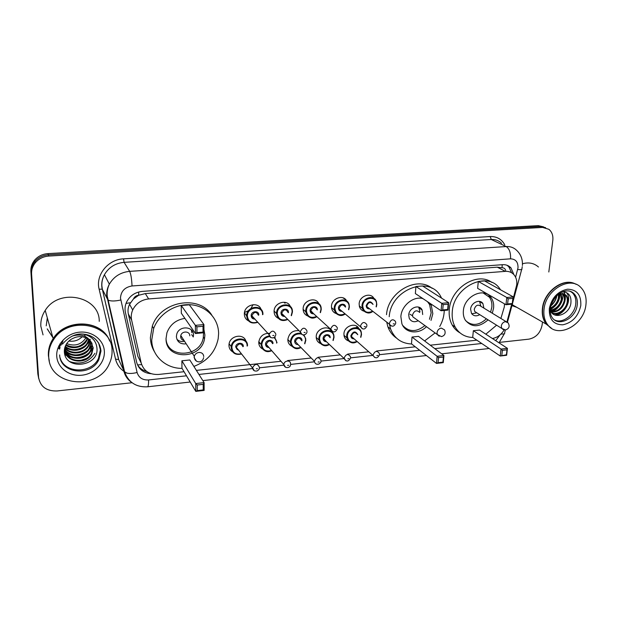 <?xml version="1.0" encoding="UTF-8"?>
<svg xmlns="http://www.w3.org/2000/svg" width="617" height="617" viewBox="0 0 617 617"><rect width="100%" height="100%" fill="white"/><g stroke="black" fill="none" stroke-linecap="round" stroke-linejoin="round"><path stroke-width="0.93" d="M348.397 340.854C346.122 340.044 344.687 338.417 344.093 335.995L343.931 333.974C343.962 325.946 356.048 321.804 358.947 328.768M320.524 343.546C318.125 342.543 316.714 340.715 316.282 338.062L316.22 336.712C316.151 328.421 328.884 324.365 331.684 331.715M291.949 346.26C289.442 345.057 288.07 343.021 287.838 340.137L287.838 339.52C289.041 333.149 292.782 330.203 299.044 330.697M262.695 349.037C260.119 347.641 258.808 345.427 258.754 342.389L258.762 342.234C259.811 336.288 263.343 333.311 269.351 333.303M232.601 351.798C230.241 350.34 229.03 348.189 228.961 345.335L229.023 344.386C229.686 335.517 243.939 332.979 245.936 341.294M248.489 320.871C245.782 319.413 244.394 317.107 244.324 313.93L244.355 313.313C244.687 304.497 258.484 301.358 261.084 309.425M278.498 318.418C275.706 317.099 274.233 314.84 274.087 311.624L274.087 311.354C273.871 302.638 287.36 298.651 290.306 306.495M364.061 311.215C361.732 310.536 360.189 309.001 359.433 306.61L359.148 303.996C359.225 296.137 370.663 291.864 373.917 298.427M336.257 313.59C333.758 312.726 332.216 310.96 331.614 308.299L331.476 306.387C331.46 298.281 343.492 294.07 346.692 301.003M307.744 315.989C305.091 314.917 303.564 312.904 303.163 309.965L303.132 308.839C303.016 300.448 315.727 296.33 318.827 303.687M343.785 298.42L343.129 297.872M253.055 304.659L250.888 308.531M248.543 310.659L244.471 312.449M513.059 299.183L516.737 284.815C517.139 280.766 516.213 277.403 513.961 274.719C511.724 272.274 508.863 271.156 505.369 271.364L148.643 298.937C141.262 299.816 135.948 303.495 132.701 309.973C131.251 313.305 130.889 316.668 131.614 320.069L141.2 363.043C143.707 371.033 149.499 374.835 158.561 374.457L184.051 371.712M133.426 298.998L138.74 295.204C136.226 295.504 134.46 296.769 133.426 298.998L129.562 304.304C128.043 307.374 127.634 310.575 128.328 313.906L137.807 356.225L140.9 362.441M505.678 270.385C505.092 268.596 503.881 267.724 502.053 267.763L497.263 267.161L145.311 293.592L139.049 295.181M506.943 321.858L511.709 304.189M492.405 338.502C497.333 337.615 501.259 334.746 504.182 329.879M196.383 370.385L280.974 361.277M287.653 360.552L311.007 358.037M318.04 357.282L340.275 354.891M347.68 354.089L368.812 351.813M376.601 350.973L415.264 346.816M430.25 345.196L476.856 340.183M274.781 336.998L275.205 337.969M513.892 274.65L510.999 267.925C508.794 265.572 505.994 264.492 502.6 264.685L142.272 291.394C135.061 292.211 129.832 295.767 126.578 302.052C125.05 305.43 124.657 308.855 125.405 312.325L136.665 362.356C138.678 369.244 143.514 373.038 151.173 373.725M507.027 265.256L508.84 266.829L511.616 272.768M52.885 337.553L47.254 328.876L52.885 337.553M542.49 321.997L542.088 325.12C540.423 332.941 536.042 337.615 528.939 339.142L499.485 342.381M132.069 382.725L57.034 390.97C46.468 391.224 40.329 386.712 38.593 377.442L31.59 274.041C31.367 269.899 32.601 266.143 35.292 262.773C38.778 258.724 43.283 256.479 48.828 256.055L542.59 227.418L548.906 229.316C551.999 231.923 553.302 235.632 552.809 240.453L548.814 271.989M38.717 378.537L37.853 374.033L30.881 271.426C30.657 267.323 31.883 263.598 34.552 260.258C37.999 256.24 42.473 254.027 47.964 253.61L538.263 225.637L545.659 227.712L540.415 226.524L48.388 254.829L540.415 226.524L542.59 227.418M30.881 271.426L31.236 272.729C31.012 268.603 32.238 264.863 34.922 261.508C38.385 257.474 42.874 255.245 48.388 254.829C42.874 255.245 38.385 257.474 34.922 261.508C32.238 264.863 31.012 268.603 31.236 272.729L38.223 375.73L31.59 274.041M146.8 371.511C142.604 370.401 139.457 368.071 137.352 364.539M538.263 225.637L543.484 226.825M356.233 327.318L357.845 327.164M551.343 328.175L546.377 324.226C543.045 320.022 541.734 314.709 542.443 308.284C543.993 291.448 563.383 277.226 575.368 283.959M522.46 263.76C528.761 262.032 534.091 263.12 538.456 267.007M551.482 328.267L546.662 324.388C543.33 320.192 542.019 314.871 542.729 308.446C544.302 291.293 564.293 277.025 576.201 284.375M544.04 309.156C545.729 289.859 569.969 275.66 580.767 287.368C585.101 291.787 586.813 297.71 585.888 305.122C583.829 325.105 558.184 338.872 547.965 325.136C544.634 320.925 543.322 315.603 544.04 309.156M570.617 291.455L572.507 292.928C575.214 295.782 576.278 299.561 575.707 304.266C574.558 314.94 562.527 323.979 554.637 320.015M564.069 293.785L565.373 294.833C567.062 296.777 567.648 299.284 567.131 302.361C566.02 309.533 557.529 315.619 551.698 312.711M559.658 293.376L566.113 295.204C567.802 297.147 568.388 299.661 567.871 302.739C566.753 310.305 557.406 316.413 551.729 312.75M562.866 293.414L562.442 293.353C564.115 295.288 564.709 297.787 564.2 300.849C562.156 308.022 557.776 311.662 551.05 311.778M563.167 293.715C564.848 295.659 565.442 298.158 564.933 301.219C562.743 308.693 558.177 312.31 551.236 312.079M560.568 293.36L561.293 299.345C559.727 305.423 556.071 309.055 550.325 310.251M561.061 293.314L562.018 299.723C560.344 306.071 556.503 309.719 550.487 310.683M558.454 294.232L558.416 297.857C557.336 302.569 554.652 305.939 550.379 307.968M559.002 293.823L559.133 298.227C557.93 303.309 554.984 306.78 550.295 308.647M555.416 297.109L551.405 303.926M556.372 296.075L556.279 296.754C555.616 300.132 553.85 302.97 550.966 305.268M550.21 309.919C553.21 320.377 569.314 314.685 570.856 303.487C571.627 296.237 568.928 292.335 562.75 291.787M559.38 293.561L560.668 293.353M549.639 326.871L547.163 324.673M516.892 307.374L511.933 305.623M562.619 311.269L555.084 315.102M563.784 291.826C565.288 294.34 565.704 297.247 565.033 300.541M557.128 307.929L550.958 311.624M566.344 292.504C572.499 298.805 565.527 313.96 555.616 315.272M562.449 293.36C564.478 300.063 558.616 309.896 551.328 311.809M559.843 293.461C560.028 300.556 556.819 305.947 550.217 309.634M556.896 295.558C556.202 299.631 554.159 303.124 550.765 306.032M472.892 337.491C465.048 337.214 459.133 333.712 455.153 326.987C452.755 322.575 451.791 317.531 452.269 311.87C453.48 286.782 487.314 270.439 499.623 288.478L500.595 289.836M504.482 303.865L504.297 306.996L500.881 318.457M459.974 332.848C456.688 331.005 454.089 328.375 452.161 324.951C449.762 320.555 448.798 315.542 449.269 309.911C450.379 288.247 477.219 271.202 491.911 282.486M488.062 319.861C479.178 327.604 471.573 327.673 465.249 320.046C463.691 317.385 463.066 314.315 463.367 310.829C464.138 296.091 484.144 286.712 491.124 297.633C493.168 300.533 493.993 303.988 493.6 307.999L492.289 313.228M478.314 281.445L477.62 288.34L505.971 304.721L506.781 297.494L478.314 281.445L484.592 280.936L513.313 296.908L512.488 304.119L505.971 304.721L507.606 303.942L512.272 303.51L512.858 298.358L508.184 298.775L507.606 303.942M496.592 325.19L485.834 334.19M473.362 330.712L472.691 337.36L500.233 356.017L501.012 349.068L473.362 330.712L479.54 330.072L507.436 348.343L506.642 355.276L500.233 356.017L506.418 354.775L506.981 349.816L502.392 350.34L501.829 355.307M508.184 298.775L506.781 297.494L513.313 296.908L512.858 298.358M502.392 350.34L501.012 349.068L507.436 348.343L506.981 349.816M506.642 355.276L506.418 354.775M512.488 304.119L512.272 303.51M483.15 292.936L489.435 297.217C491.41 300.024 492.204 303.363 491.834 307.243L490.6 312.202M483.905 308.13L482.903 303.556C479.887 298.597 470.964 302.685 470.609 309.225L471.511 313.428C473.586 316.12 476.332 316.536 479.764 314.662M486.397 318.812C478.838 325.622 471.912 326.223 465.604 320.616M506.125 321.642L480.828 306.256C477.936 304.166 475.738 305.168 474.249 309.256L474.743 311.523L476.725 312.765M480.782 306.071L479.579 301.412M471.743 313.768L476.216 312.981M82.192 336.712C78.536 340.368 74.102 341.81 68.896 341.047M49.314 361.038L48.404 355.716C48.072 349.677 49.661 343.978 53.178 338.602C65.811 317.948 101.782 319.722 109.448 340.491M43.059 334.9L40.845 326.285C40.529 320.663 41.987 315.38 45.211 310.42C59.078 287.499 99.761 296.507 99.244 321.349M48.704 353.942C48.789 348.705 50.324 343.754 53.317 339.103M49.337 361.153L48.458 355.94C48.134 349.901 49.722 344.193 53.239 338.818C65.973 317.986 102.314 320.015 109.703 341.07M48.72 356.958C48.388 350.903 49.985 345.181 53.509 339.79C68.672 314.863 112.764 324.102 112.055 350.842C112.201 355.191 111.322 359.402 109.425 363.49C98.404 390.908 49.375 386.597 48.72 356.958M98.604 342.921L100.378 349.716L98.465 358.431C91.648 373.964 64.507 373.809 60.104 357.791M92.974 347.201L91.493 353.186C86.125 364.223 65.849 362.194 64.438 349.592M72.12 336.111C80.156 333.743 86.218 335.339 90.306 340.885L93.236 347.88L91.748 353.873C86.141 365.488 64.754 362.403 64.523 349.183L64.515 349.029M91.732 342.774L91.933 344.517L90.468 350.464C85.778 359.919 68.95 360.282 64.631 350.201M91.91 343.083L92.195 345.188L90.722 351.142C85.825 361.061 67.939 360.791 64.407 349.847M90.9 341.571L89.457 347.78C85.069 356.603 69.69 357.636 64.546 348.836M91.123 341.864L89.712 348.443C85.231 357.444 69.451 358.3 64.523 349.129M89.889 340.453L88.47 345.134C84.421 353.263 70.662 354.906 64.824 347.633M90.159 340.731L88.717 345.79C84.583 354.089 70.438 355.6 64.739 347.957L64.739 347.957M88.678 339.389L87.491 342.528C83.765 350.009 71.526 352.091 65.286 346.276M89.002 339.651L87.73 343.175C83.927 350.818 71.31 352.801 65.147 346.623M87.236 338.432L86.527 339.959C81.197 347.194 74.349 348.806 65.973 344.795M87.622 338.664L86.766 340.599C83.28 347.587 72.189 349.947 65.78 345.173M85.956 337.784L85.809 338.062C81.105 344.749 74.734 346.6 66.69 343.615M90.113 339.227L90.159 339.921M90.306 340.885C84.436 335.625 77.873 335.216 70.593 339.651L70.238 339.936C66.405 342.921 64.438 346.669 64.345 351.173C64.384 370.709 98.188 367.053 97.016 348.967C96.568 341.301 92.249 336.412 84.066 334.306L82.686 334.121M59.594 348.875L57.867 348.281M60.975 345.165L62.849 340.754M94.918 353.294C88.856 362.295 80.418 365.048 69.621 361.539M59.733 348.759L59.795 344.193M58.962 345.697L59.656 349.114L58.916 345.805L60.011 347.703M92.851 347.919L90.691 351.05M88.262 353.379C84.699 356.225 80.395 357.652 75.359 357.659M71.348 357.158L67.261 355.708M66.721 355.431L64.731 354.181M59.795 348.52L58.777 346.091L59.772 348.613L60.019 343.831M91.84 345.289L89.696 348.404M87.051 350.896C83.642 353.533 79.547 354.891 74.78 354.96M70.646 354.49L66.482 353.032M65.934 352.754L65.201 352.338M65.14 352.299L64.369 351.806M60.057 347.572L58.947 345.736M89.758 340.322L87.66 343.314M84.629 346.044C81.544 348.273 77.896 349.484 73.693 349.662M69.281 349.253L64.97 347.795M60.99 345.134L59.888 344.047M61.546 344.039L62.957 341.093M85.956 358.616L80.603 360.413M92.959 348.297L90.059 352.207M84.12 356.294L80.626 357.467M73.037 357.798L67.723 356.217M67.068 355.893L64.816 354.513M91.91 345.713L88.925 349.685M72.374 355.114L66.944 353.541M66.281 353.209L65.356 352.708M65.263 352.646L64.384 352.083M89.866 340.661L86.696 344.749M71.086 349.862L65.441 348.297M60.913 345.304L59.803 344.178M389.227 316.714C390.831 289.049 430.265 274.619 441.032 297.078L441.602 298.158M444.248 310.444L444.132 312.634C443.677 317.454 442.212 322.074 439.72 326.501M386.527 314.67C387.908 292.026 416.961 275.537 432.131 288.37M430.25 303.502L431.26 305.16L432.833 313.691L431.013 320.393M426.478 326.694C418.534 334.73 405.323 333.265 401.891 323.74L400.873 316.691C401.328 305.785 413.282 295.913 422.792 298.528M415.904 286.489L415.364 293.576L441.093 310.737L441.749 303.309L415.904 286.489L422.552 285.956L448.682 302.692L448.011 310.096L441.093 310.737L442.713 309.942L447.664 309.487L448.135 304.189L443.183 304.636L442.713 309.942M435.101 332.918L424.596 340.939M411.662 343.993C401.459 343.522 394.433 338.509 390.584 328.954L389.389 324.172M412.009 337.044L411.485 343.854L436.489 363.421L437.114 356.287L412.009 337.044L418.542 336.365L443.924 355.515L443.284 362.634L436.489 363.421L438.07 362.696L442.929 362.133L443.392 357.042L438.525 357.598L438.07 362.696M396.461 338.062C392.489 335.355 389.635 331.614 387.892 326.84L386.697 322.082M443.183 304.636L441.749 303.309L448.682 302.692L448.135 304.189M438.525 357.598L437.114 356.287L443.924 355.515L443.392 357.042M443.284 362.634L442.929 362.133M448.011 310.096L447.664 309.487M422.013 298.373L423.108 298.736M427.535 301.69L429.64 304.659L431.16 312.904L429.44 319.29M422.684 314.547L422.175 310.104C419.591 303.834 408.94 307.667 408.724 314.994L409.241 318.287C411.2 321.789 414.2 322.606 418.233 320.747M424.92 325.575C416.39 332.301 408.963 332.224 402.646 325.352M419.691 312.449C416.668 309.657 414.269 310.513 412.495 315.025L412.781 316.814L415.287 318.627M419.946 311.685L418.712 307.127M409.966 314.238L412.511 315.781M182.061 368.38C165.857 368.611 151.836 355.901 151.728 340.036L153.672 328.499C158.993 313.698 175.737 303.248 191.339 304.806C206.973 306.248 218.719 319.066 218.603 333.774L218.194 338.671C215.387 351.991 207.289 361.238 193.885 366.421M154.574 351.921C151.929 347.602 150.533 342.828 150.378 337.622L152.306 326.146C160.304 301.065 198.836 294.371 211.693 314.955M203.942 329.478L204.898 335.054L204.528 338.702C201.319 359.865 165.587 360.313 166.035 338.702L166.922 332.81C170.037 324.627 176.03 319.814 184.884 318.364M181.244 305.492L181.336 313.251L195.427 333.527L195.381 325.344L181.244 305.492L189.342 304.837L203.926 324.581L203.957 332.733L195.427 333.527L196.939 332.663L203.039 332.1L203.016 326.27L196.908 326.817L196.939 332.663M181.884 360.791L181.969 368.233L195.797 391.379L195.743 383.558L181.884 360.791L189.812 359.973L204.104 382.617L204.127 390.407L195.797 391.379L197.27 390.607L203.232 389.913L203.217 384.337L197.239 385.016L197.27 390.607M196.908 326.817L195.381 325.344L203.926 324.581L203.016 326.27M197.239 385.016L195.743 383.558L204.104 382.617L203.217 384.337M204.127 390.407L203.232 389.913M203.957 332.733L203.039 332.1M203.571 332.771L203.271 337.692C200.201 357.814 166.328 358.739 166.035 338.263M191.671 334.607L193.275 336.959L193.483 335.077C193.9 326.031 178.861 325.298 176.701 334.36L176.385 336.674C177.025 341.671 180.002 344.085 185.331 343.924M189.781 335.841C189.99 330.974 181.907 330.658 180.804 335.517L180.65 336.697C180.82 338.795 181.961 340.083 184.082 340.553M191.879 332.74L191.285 329.879M176.871 339.219C178.706 341.047 181.012 341.81 183.773 341.525M180.658 336.458L181.838 337.106M126.03 303.387L130.442 302.739M502.053 267.763L502.199 264.716M137.599 364.948L141.632 364.578M138.74 295.204L138.601 292.034M497.263 267.161L505.369 271.364M137.807 356.225L141.2 363.043M128.328 313.906L131.614 320.069M145.311 293.592L148.643 298.937M515.604 277.234L518.002 267.817C518.164 262.048 515.673 259.047 510.529 258.832L132.03 285.964C124.827 287.167 120.971 291.209 120.477 298.08L137.105 372.514C138.763 377.727 142.581 380.211 148.566 379.949L186.496 375.799M131.683 382.432C127.657 379.648 125.074 375.915 123.917 371.241L106.687 295.404C106.556 291.502 107.443 287.753 109.348 284.175C113.86 276.532 120.624 272.259 129.655 271.357L506.179 246.553C510.336 246.337 513.83 247.602 516.668 250.348C520.864 254.327 522.776 259.371 522.398 265.487M127.002 373.146C121.001 370.146 117.191 365.495 115.556 359.187L99.129 289.188C95.35 275.136 108.037 259.356 123.539 258.847L490.237 236.55L491.263 239.504L506.179 246.553C509.395 248.69 510.845 252.785 510.529 258.832M132.03 285.964C131.699 278.899 130.904 274.033 129.655 271.357L124.094 262.341C115.333 263.181 108.777 267.308 104.412 274.719C102.569 278.19 101.712 281.822 101.851 285.625L102.36 289.35L107.96 300.016C110.566 301.312 114.824 301.304 120.724 300.009M490.237 236.55C496.739 236.38 501.559 239.103 504.706 244.725M501.567 243.245C498.767 240.561 495.335 239.311 491.263 239.504L124.094 262.341L123.539 258.847M48.828 256.055L47.964 253.61M38.593 377.442L38.223 375.73M99.129 289.188L102.191 289.18C101.157 284.19 101.898 279.37 104.412 274.719L109.348 284.175C107.566 287.977 106.857 291.934 107.219 296.044L124.688 372.174L121.418 365.588M121.595 365.981L118.549 359.264L102.36 289.35L118.719 359.472L115.556 359.187M123.091 367.67L123.816 368.411M198.944 374.442L252.584 368.565M259.479 367.817L283.951 365.133M290.669 364.4L314.408 361.801M321.064 361.076L344.109 358.554M350.687 357.829L372.876 355.4M379.571 354.675L419.699 350.279M434.792 348.628L481.746 343.492M495.721 340.669L500.086 334.869M148.566 379.949C148.635 384.183 148.296 386.466 147.563 386.805C136.295 387.383 128.675 382.509 124.688 372.174C127.287 373.763 131.429 373.879 137.105 372.514M488.664 348.181L487.391 348.705L489.042 348.435M500.981 334.052C503.873 334.175 505.092 333.72 504.629 332.694L505.369 329.956M517.686 269.49C521.026 269.86 522.422 269.629 521.874 268.781L522.267 266.691M107.227 289.782L107.389 290.507M260.197 343.399L258.816 343.538M570.046 291.27L574.011 293.677C576.718 296.538 577.79 300.325 577.219 305.037C575.923 317.963 559.395 326.964 552.67 318.256C550.696 315.796 549.917 312.487 550.333 308.338M549.315 308.647C551.752 297.687 557.845 291.201 567.586 289.188C576.926 289.527 581.33 295.003 580.79 305.616C578.33 316.328 572.329 322.73 562.789 324.812C553.472 324.712 548.976 319.328 549.315 308.647M474.743 311.523L501.76 328.421L505.485 329.948C509.156 328.691 510.035 326.331 508.138 322.868L505.423 321.642C503.156 322.113 501.775 323.586 501.274 326.054L501.76 328.421L503.325 329.609M52.939 337.746L47.278 328.969M93.159 337.391C97.91 340.761 100.463 345.227 100.818 350.795L98.897 359.534C91.285 377.033 60.096 373.771 59.648 354.929M56.741 356.179C55.923 344.556 66.79 333.18 79.67 332.154C92.542 330.959 104.011 340.175 104.373 351.582C104.921 362.981 94.47 373.948 81.86 375.205C69.251 376.632 57.366 367.825 56.741 356.179M46.213 325.83L47.316 317.855M412.781 316.814L437.306 334.507L441.456 336.627C444.888 335.571 445.914 333.319 444.541 329.879L441.309 328.09C438.911 328.576 437.484 330.095 437.029 332.632L437.306 334.507L439.196 336.234M203.733 356.518C203.44 353.796 201.828 352.438 198.913 352.454C196.576 352.824 195.041 354.096 194.286 356.264L194.116 357.505L196.414 361.13M376.771 304.651L376.277 306.88M372.861 311.33C367.917 313.945 364.392 312.927 362.272 308.276L362.002 305.801C362.094 297.695 374.334 294.24 376.416 301.674L376.779 304.505M376.108 306.749L376.517 304.721C377.45 295.512 362.927 296.715 362.711 305.924C363.56 311.932 366.884 313.691 372.691 311.199M369.676 308.855C367.462 308.97 366.297 307.898 366.182 305.623C368.395 301.034 370.694 300.641 373.069 304.436M372.676 304.135C370.362 301.536 368.434 302.075 366.891 305.747L367.007 306.78L369.298 308.562M391.132 325.984L389.528 324.28L389.412 323.192C391.062 319.336 393.075 318.758 395.458 321.457L395.752 322.753M393.214 323.886L394.24 323.786L393.214 323.886M343.245 297.918L345.751 299.654M346.253 300.286L345.659 299.553M348.736 309.742L349.353 307.027L348.698 309.711M345.196 313.945C339.844 316.498 336.226 315.194 334.337 310.043L334.206 308.23C334.221 299.631 347.564 296.538 349.137 304.705L349.338 306.904M348.52 309.564L349.052 307.119C349.908 297.818 335.031 299.044 334.915 308.361C335.802 314.331 339.165 316.143 345.019 313.791M342.065 311.323C339.805 311.423 338.61 310.336 338.463 308.045C338.502 303.603 345.566 302.685 345.535 307.112M345.165 306.811C342.875 303.88 340.885 304.335 339.18 308.176L339.234 308.947L341.702 311.014M362.202 328.776L360.459 325.977C362.272 321.935 364.362 321.442 366.722 324.496L366.907 325.483M364.254 326.678L365.31 326.578L364.254 326.678M320.447 312.672L321.241 309.487L320.416 312.642M316.829 316.629C311.037 319.082 307.351 317.462 305.762 311.793L305.731 310.721C305.662 301.566 320.223 298.952 321.156 307.875L321.233 309.364M320.231 312.48L320.917 309.58C321.688 300.171 306.448 301.428 306.441 310.852C307.351 316.783 310.752 318.65 316.644 316.459M313.768 313.845C311.469 313.93 310.243 312.827 310.073 310.528C310.081 305.847 317.662 305.184 317.315 309.881M316.968 309.572C314.732 306.287 312.672 306.649 310.791 310.659L313.428 313.536M332.524 331.637L330.751 328.83C332.764 324.611 334.915 324.21 337.229 327.635L337.322 328.275M334.553 329.547L335.64 329.447L334.553 329.547M292.435 312.009L291.394 315.68M287.73 319.398C281.475 321.681 277.75 319.722 276.547 313.536L276.547 313.274C276.401 303.518 292.288 301.497 292.427 311.169L292.443 311.878L292.427 311.169M291.209 315.495L292.096 312.102C292.782 302.585 277.156 303.88 277.257 313.405C278.198 319.274 281.622 321.21 287.545 319.205M284.761 316.428C282.432 316.49 281.175 315.372 280.99 313.081C280.936 308.33 288.733 307.667 288.409 312.426L288.386 312.742M288.054 312.418C285.91 308.762 283.789 309.024 281.699 313.212L281.699 313.374C281.869 315.032 282.779 315.943 284.437 316.112M302.068 334.576L300.278 331.761C302.5 327.357 304.721 327.064 306.95 330.874L306.973 331.152M304.073 332.494L305.184 332.386L304.073 332.494M257.736 322.298C251.366 324.249 247.672 322.105 246.646 315.889L246.669 315.318C247.139 305.284 263.575 304.513 262.927 314.462M262.564 314.693C263.15 305.06 247.132 306.387 247.355 316.02C248.265 321.75 251.667 323.771 257.544 322.089M254.836 319.097C252.584 319.035 251.358 317.902 251.173 315.688C251.065 310.883 259.055 310.204 258.778 315.025M258.4 315.248C256.41 311.354 254.243 311.492 251.89 315.649L251.883 315.819C251.998 317.57 252.939 318.549 254.69 318.75M270.794 337.584L269.004 334.584C271.503 330.195 273.786 330.041 275.845 334.106M272.791 335.517L273.933 335.401L272.791 335.517M357.135 341.517C352.068 343.823 348.636 342.605 346.839 337.854L346.685 335.933C346.739 327.642 359.649 324.388 361.269 332.201L361.485 334.453M360.637 337.183L361.207 334.684C362.094 325.629 347.541 327.01 347.386 336.064C348.15 341.733 351.351 343.507 356.981 341.378M354.15 338.887C352.052 338.895 350.957 337.846 350.857 335.717C353.217 331.082 355.515 330.743 357.775 334.715M357.413 334.399C355.168 331.637 353.217 332.123 351.567 335.856L351.628 336.666L353.796 338.571M374.743 357.505L373.192 355.685L373.131 354.837C374.889 350.919 376.933 350.394 379.247 353.263L379.455 354.305M377.92 355.461L376.887 355.577L377.92 355.461M361.477 334.615L360.791 337.322M329.378 344.487C323.948 346.685 320.454 345.188 318.904 339.998L318.85 338.71C318.819 329.941 332.818 327.064 333.897 335.555L334.005 337.198M332.979 340.345L333.704 337.437C334.507 328.275 319.606 329.694 319.552 338.849C320.339 344.471 323.563 346.299 329.223 344.332M326.462 341.695C324.341 341.679 323.223 340.615 323.107 338.494C323.131 333.967 330.496 333.188 330.18 337.73M329.84 337.406C327.627 334.337 325.614 334.746 323.809 338.633L326.123 341.371M345.759 360.675L344.124 358.007C346.052 353.919 348.158 353.472 350.441 356.672L350.564 357.413M348.937 358.647L347.88 358.762L348.937 358.647M284.506 302.962L285.193 303.117M333.998 337.345L333.141 340.491M300.926 347.533C295.096 349.569 291.571 347.78 290.337 342.157L290.337 341.556C291.386 335.741 294.795 332.941 300.556 333.165M303.934 334.931L305.831 339.034M304.621 343.6L305.531 340.252C305.562 337.977 304.729 336.196 303.016 334.9M301.158 333.998C295.551 333.388 292.173 335.957 291.039 341.695C291.841 347.255 295.08 349.137 300.757 347.356M298.08 344.571C295.952 344.525 294.818 343.445 294.679 341.332C294.656 336.72 302.268 335.98 301.929 340.607L301.914 340.839M301.59 340.507C299.43 337.106 297.363 337.43 295.381 341.471L297.764 344.24M297.741 344.209L314.377 361.253C316.49 356.996 318.657 356.641 320.886 360.181L320.94 360.598M319.213 361.901L318.125 362.025L319.213 361.901M305.855 340.152L304.79 343.769M271.719 350.657C265.572 352.477 262.04 350.417 261.122 344.471L261.122 344.348C261.747 339.666 264.431 336.843 269.174 335.879M274.449 337.283L277.033 342.62M276.678 343.129C276.678 340.769 275.753 338.934 273.894 337.638M269.529 336.573C264.948 337.422 262.379 340.098 261.824 344.618C262.641 350.086 265.881 352.037 271.557 350.471M268.981 347.518C266.853 347.425 265.703 346.338 265.549 344.247C265.472 339.581 273.277 338.818 272.976 343.499M272.621 343.692C270.555 339.959 268.434 340.183 266.251 344.379L266.251 344.386C266.336 345.96 267.146 346.885 268.688 347.178M285.509 367.254L283.859 364.585C283.828 360.436 290.754 359.634 290.538 363.799L290.545 363.868M288.725 365.249L287.607 365.372L288.725 365.249M241.548 353.95C235.517 355.361 232.054 353.202 231.182 347.464L231.236 346.584C232.023 336.897 248.073 336.242 247.486 345.836M247.108 346.091C247.633 336.62 231.606 338.147 231.884 347.61C232.655 352.885 235.825 354.922 241.378 353.734M242.936 346.715C241 342.952 238.833 343.067 236.427 347.07L236.404 347.371C236.496 348.929 237.314 349.862 238.856 350.178M254.189 370.67L252.561 367.686C255.114 363.475 257.397 363.328 259.395 367.262M257.428 368.681L256.286 368.812L257.428 368.681M235.702 347.224C235.571 342.512 243.568 341.733 243.314 346.469M129.57 304.304L132.701 309.973M508.84 266.829L510.999 267.925M35.292 262.773L34.552 260.258M147.563 386.805L190.206 382.023M202.839 380.604L426.416 355.539M441.687 353.826L487.391 348.705M499.037 342.844L504.382 333.658M507.475 322.167L512.334 304.135M512.604 303.14L521.681 269.482M107.065 290.522L107.273 291.409M572.507 292.928L574.011 293.677C566.244 285.702 551.829 296.083 550.379 307.983M566.113 295.204L565.373 294.833M547.965 325.136L546.662 324.388M546.377 324.226L512.187 304.69M491.124 297.633L488.533 296.129M455.153 326.987L452.161 324.951M482.903 303.556L479.764 301.667M53.178 338.602L45.211 310.42M53.509 339.79L53.239 338.818M62.471 344.101C69.412 336.134 76.855 332.872 84.791 334.321C91.786 335.316 99.669 339.712 100.98 351.019L98.897 359.534L98.465 358.431M91.748 353.873L91.493 353.186M90.722 351.142L90.468 350.464M89.712 348.443L89.457 347.78M88.717 345.79L88.47 345.134M87.73 343.175L87.491 342.528M86.766 340.599L86.527 339.959M85.809 338.062L85.663 337.661M85.185 336.388L84.737 335.193M431.26 305.16L429.1 303.718M390.584 328.954L387.892 326.84M422.175 310.104L419.321 308.13M153.672 328.499L152.306 326.146M204.528 338.702L203.386 337.09M180.804 335.517L194.286 356.264C194.278 359.858 195.99 361.732 199.43 361.894C201.767 361.485 203.155 360.066 203.595 357.629M359.271 305.909L362.272 308.276C365.403 313.282 368.951 314.315 372.915 311.369M376.324 306.911L376.802 304.628M369.259 308.531C368.588 308.793 367.84 308.215 367.007 306.78L389.528 324.28C392.019 327.095 394.086 326.779 395.721 323.323M376.81 304.536L376.416 301.674M331.514 307.636L334.337 310.043C337.244 315.634 340.877 316.945 345.242 313.984M341.671 310.991C340.846 311.292 340.036 310.613 339.234 308.947L360.513 326.786C362.889 329.956 365.009 329.717 366.884 326.084M349.361 306.927L349.137 304.705M303.124 309.348L305.762 311.793C308.431 318.017 312.133 319.645 316.876 316.668M313.397 313.505C312.426 313.852 311.562 313.066 310.806 311.138L330.766 329.331C333.041 332.887 335.224 332.74 337.306 328.915M321.249 309.379L321.156 307.875M274.102 311.053L276.547 313.536C277.758 321.249 283.589 321.457 287.769 319.436M291.425 315.711L292.443 312.001M284.414 316.081C283.242 316.444 282.339 315.542 281.699 313.374L300.278 331.931C300.996 334.53 302.646 335.378 305.245 334.491C306.526 333.427 307.096 332.532 306.965 331.815M257.767 322.336C251.343 324.218 247.633 322.066 246.646 315.889L244.417 312.78M251.875 315.819L269.004 334.584L270.323 337.268C273.069 338.563 274.897 337.738 275.822 334.792M361.269 332.201L361.508 334.483M353.765 338.548L373.192 355.685C375.498 358.732 377.573 358.485 379.424 354.937M357.189 341.563C352.924 344.209 349.477 342.967 346.839 337.854L343.978 335.286M360.837 337.36L361.508 334.591M333.897 335.555L334.021 337.214M326.092 341.348C324.82 341.263 324.072 340.545 323.832 339.188L344.155 358.593C346.322 361.978 348.451 361.809 350.541 358.076M329.432 344.533C324.866 347.155 321.357 345.643 318.904 339.998L316.22 337.391M333.18 340.53L334.013 337.329M300.965 347.579C296.006 350.117 292.466 348.312 290.337 342.157L287.838 339.504M314.385 361.554C315.117 363.899 316.644 364.724 318.958 364.038C320.524 362.804 321.179 361.894 320.917 361.3M304.821 343.808L305.862 340.137M258.808 341.641L261.122 344.479C262.85 350.973 266.397 353.047 271.765 350.703M268.657 347.147C267.053 346.816 266.251 345.898 266.251 344.386L283.859 364.585C284.198 368.827 290.646 368.318 290.538 364.601M229.115 343.823L231.236 346.584L231.19 347.471C232.015 353.155 235.478 355.33 241.586 353.996M259.364 367.987C259.564 368.881 258.816 369.868 257.112 370.948C254.512 371.403 253.009 370.439 252.584 368.056L236.396 347.363C236.203 348.744 237.021 349.677 238.833 350.147"/></g></svg>
